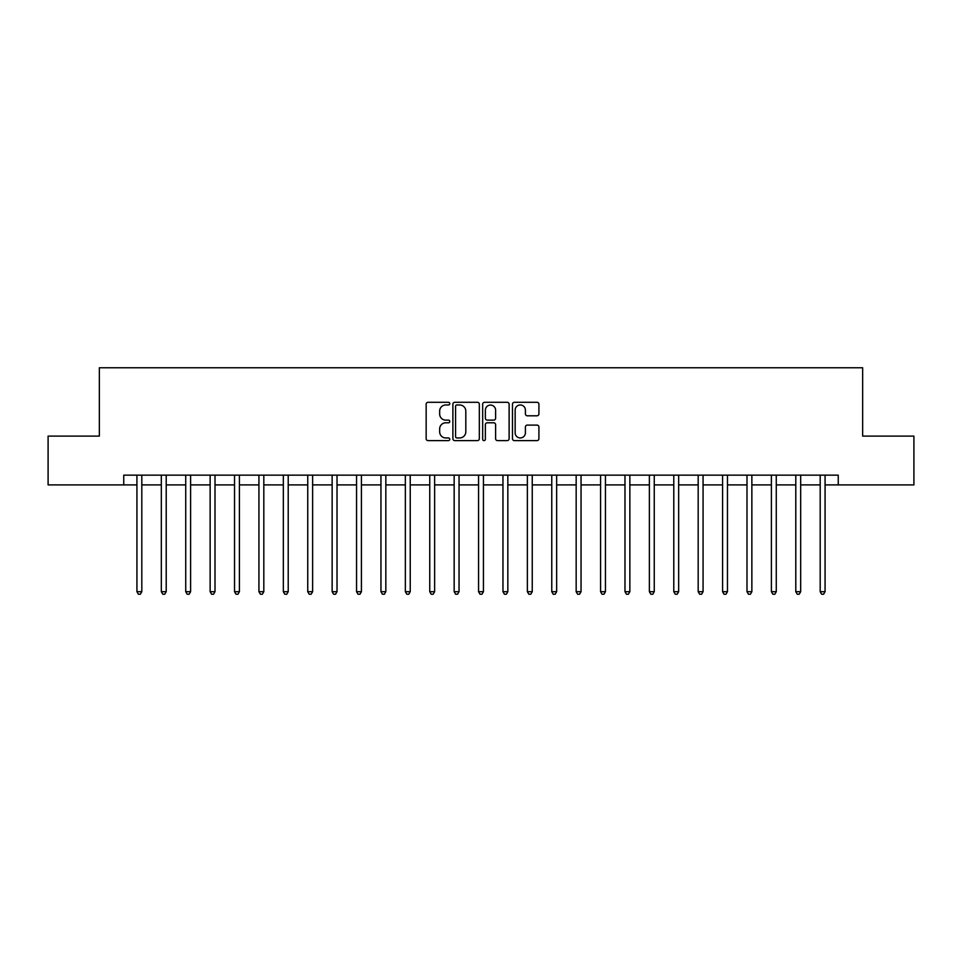 <?xml version="1.0" encoding="UTF-8"?>
<svg xmlns="http://www.w3.org/2000/svg" width="962" height="962" viewBox="0 0 962 962"><rect width="100%" height="100%" fill="white"/><g stroke="black" fill="none" stroke-linecap="round" stroke-linejoin="round"><path stroke-width="1.44" d="M449.771 403.631A1.347 1.347 0 0 0 448.424 402.296L428.066 402.296A1.912 1.912 0 0 0 426.154 404.208L426.154 438.708A1.912 1.912 0 0 0 428.066 440.62L448.424 440.62A1.347 1.347 0 0 0 449.771 439.273A1.347 1.347 0 0 0 448.424 437.938L445.791 437.938A6.133 6.133 0 0 1 439.658 431.806L439.658 428.932A6.133 6.133 0 0 1 445.791 422.799L448.424 422.799A1.347 1.347 0 0 0 449.771 421.452A1.347 1.347 0 0 0 448.424 420.117L445.791 420.117A6.133 6.133 0 0 1 439.658 413.985L439.658 411.111A6.133 6.133 0 0 1 445.791 404.978L448.424 404.978A1.347 1.347 0 0 0 449.771 403.631M537 415.8A1.912 1.912 0 0 0 538.912 413.888L538.912 404.208A1.912 1.912 0 0 0 537 402.296L514.393 402.296A1.912 1.912 0 0 0 512.469 404.208L512.469 438.708A1.912 1.912 0 0 0 514.393 440.62L537 440.62A1.912 1.912 0 0 0 538.912 438.708L538.912 427.02A1.912 1.912 0 0 0 537 425.096L527.32 425.096A1.912 1.912 0 0 0 525.408 427.02L525.408 432.816A5.123 5.123 0 0 1 520.286 437.938A5.123 5.123 0 0 1 515.151 432.816L515.151 410.101A5.123 5.123 0 0 1 520.286 404.978A5.123 5.123 0 0 1 525.408 410.101L525.408 413.888A1.912 1.912 0 0 0 527.32 415.8L537 415.8M123.749 484.908L48.1 484.908L48.1 436.099L99.351 436.099L99.351 367.773L862.649 367.773L862.649 436.099L913.9 436.099L913.9 484.908L838.251 484.908L838.251 475.144L123.749 475.144L123.749 484.908L136.929 484.908M479.329 404.208A1.912 1.912 0 0 0 477.405 402.296L454.798 402.296A1.912 1.912 0 0 0 452.886 404.208L452.886 438.708A1.912 1.912 0 0 0 454.798 440.62L477.405 440.62A1.912 1.912 0 0 0 479.329 438.708L479.329 404.208M484.595 402.296L507.202 402.296A1.912 1.912 0 0 1 509.114 404.208L509.114 438.708A1.912 1.912 0 0 1 507.202 440.62L497.522 440.62A1.912 1.912 0 0 1 495.61 438.708L495.61 424.711A1.912 1.912 0 0 0 493.698 422.799L487.277 422.799A1.912 1.912 0 0 0 485.365 424.711L485.365 439.273A1.347 1.347 0 0 1 484.018 440.62A1.347 1.347 0 0 1 482.671 439.273L482.671 404.208A1.912 1.912 0 0 1 484.595 402.296M141.811 484.908L161.327 484.908M166.21 484.908L185.726 484.908M190.608 484.908L210.137 484.908M215.007 484.908L234.536 484.908M239.418 484.908L258.934 484.908M263.816 484.908L283.345 484.908M288.215 484.908L307.744 484.908M312.626 484.908L332.143 484.908M337.025 484.908L356.553 484.908M361.423 484.908L380.952 484.908M385.834 484.908L405.351 484.908M410.233 484.908L429.749 484.908M434.632 484.908L454.16 484.908M459.042 484.908L478.559 484.908M483.441 484.908L502.958 484.908M507.84 484.908L527.368 484.908M532.251 484.908L551.767 484.908M556.649 484.908L576.166 484.908M581.048 484.908L600.577 484.908M605.447 484.908L624.975 484.908M629.857 484.908L649.374 484.908M654.256 484.908L673.785 484.908M678.655 484.908L698.184 484.908M703.066 484.908L722.582 484.908M727.464 484.908L746.993 484.908M751.863 484.908L771.392 484.908M776.274 484.908L795.79 484.908M800.673 484.908L820.189 484.908M825.071 484.908L838.251 484.908M456.902 404.978A1.347 1.347 0 0 0 455.567 406.325L455.567 436.592A1.347 1.347 0 0 0 456.902 437.938L459.68 437.938A6.133 6.133 0 0 0 465.812 431.806L465.812 411.111A6.133 6.133 0 0 0 459.68 404.978L456.902 404.978M495.61 410.197A5.123 5.123 0 0 0 490.488 405.074A5.123 5.123 0 0 0 485.365 410.197L485.365 418.205A1.912 1.912 0 0 0 487.277 420.117L493.698 420.117A1.912 1.912 0 0 0 495.61 418.205L495.61 410.197M142.051 475.144L141.943 475.396A1.948 1.948 0 0 0 141.811 476.118L141.811 591.69L136.929 591.69L136.929 476.118A1.948 1.948 0 0 0 136.784 475.396L136.688 475.144M141.811 591.69L140.344 594.227L138.384 594.227L136.929 591.69M166.45 475.144L166.354 475.396A1.948 1.948 86.2 0 0 166.21 476.118L166.21 591.69L161.327 591.69L161.327 476.118A1.948 1.948 86.2 0 0 161.183 475.396L161.087 475.144M166.21 591.69L164.742 594.227L162.794 594.227L161.327 591.69M190.849 475.144L190.753 475.396A1.948 1.948 86.2 0 0 190.608 476.118L190.608 591.69L185.726 591.69L185.726 476.118A1.948 1.948 86.2 0 0 185.594 475.396L185.486 475.144M190.608 591.69L189.141 594.227L187.193 594.227L185.726 591.69M215.26 475.144L215.151 475.396A1.948 1.948 86.2 0 0 215.007 476.118L215.007 591.69L210.137 591.69L210.137 476.118A1.948 1.948 86.2 0 0 209.993 475.396L209.896 475.144M215.007 591.69L213.552 594.227L211.592 594.227L210.137 591.69M239.658 475.144L239.562 475.396A1.948 1.948 86.2 0 0 239.418 476.118L239.418 591.69L234.536 591.69L234.536 476.118A1.948 1.948 86.2 0 0 234.391 475.396L234.295 475.144M239.418 591.69L237.951 594.227L236.003 594.227L234.536 591.69M264.057 475.144L263.961 475.396A1.948 1.948 86.2 0 0 263.816 476.118L263.816 591.69L258.934 591.69L258.934 476.118A1.948 1.948 86.2 0 0 258.802 475.396L258.694 475.144M263.816 591.69L262.349 594.227L260.401 594.227L258.934 591.69M288.456 475.144L288.359 475.396A1.948 1.948 86.2 0 0 288.215 476.118L288.215 591.69L283.345 591.69L283.345 476.118A1.948 1.948 86.2 0 0 283.201 475.396L283.105 475.144M288.215 591.69L286.76 594.227L284.8 594.227L283.345 591.69M312.866 475.144L312.758 475.396A1.948 1.948 86.2 0 0 312.626 476.118L312.626 591.69L307.744 591.69L307.744 476.118A1.948 1.948 86.2 0 0 307.599 475.396L307.503 475.144M312.626 591.69L311.159 594.227L309.211 594.227L307.744 591.69M337.265 475.144L337.169 475.396A1.948 1.948 86.2 0 0 337.025 476.118L337.025 591.69L332.143 591.69L332.143 476.118A1.948 1.948 86.2 0 0 331.998 475.396L331.902 475.144M337.025 591.69L335.558 594.227L333.61 594.227L332.143 591.69M361.664 475.144L361.568 475.396A1.948 1.948 86.2 0 0 361.423 476.118L361.423 591.69L356.553 591.69L356.553 476.118A1.948 1.948 86.2 0 0 356.409 475.396L356.301 475.144M361.423 591.69L359.968 594.227L358.008 594.227L356.553 591.69M386.075 475.144L385.966 475.396A1.948 1.948 86.2 0 0 385.834 476.118L385.834 591.69L380.952 591.69L380.952 476.118A1.948 1.948 86.2 0 0 380.808 475.396L380.712 475.144M385.834 591.69L384.367 594.227L382.419 594.227L380.952 591.69M410.473 475.144L410.377 475.396A1.948 1.948 86.2 0 0 410.233 476.118L410.233 591.69L405.351 591.69L405.351 476.118A1.948 1.948 86.2 0 0 405.206 475.396L405.11 475.144M410.233 591.69L408.766 594.227L406.818 594.227L405.351 591.69M434.872 475.144L434.776 475.396A1.948 1.948 86.2 0 0 434.632 476.118L434.632 591.69L429.749 591.69L429.749 476.118A1.948 1.948 86.2 0 0 429.617 475.396L429.509 475.144M434.632 591.69L433.177 594.227L431.216 594.227L429.749 591.69M459.283 475.144L459.175 475.396A1.948 1.948 86.2 0 0 459.042 476.118L459.042 591.69L454.16 591.69L454.16 476.118A1.948 1.948 86.2 0 0 454.016 475.396L453.92 475.144M459.042 591.69L457.575 594.227L455.627 594.227L454.16 591.69M483.682 475.144L483.585 475.396A1.948 1.948 86.2 0 0 483.441 476.118L483.441 591.69L478.559 591.69L478.559 476.118A1.948 1.948 86.2 0 0 478.415 475.396L478.318 475.144M483.441 591.69L481.974 594.227L480.026 594.227L478.559 591.69M508.08 475.144L507.984 475.396A1.948 1.948 86.2 0 0 507.84 476.118L507.84 591.69L502.958 591.69L502.958 476.118A1.948 1.948 86.2 0 0 502.825 475.396L502.717 475.144M507.84 591.69L506.373 594.227L504.425 594.227L502.958 591.69M532.491 475.144L532.383 475.396A1.948 1.948 86.2 0 0 532.251 476.118L532.251 591.69L527.368 591.69L527.368 476.118A1.948 1.948 86.2 0 0 527.224 475.396L527.128 475.144M532.251 591.69L530.783 594.227L528.823 594.227L527.368 591.69M556.89 475.144L556.794 475.396A1.948 1.948 86.2 0 0 556.649 476.118L556.649 591.69L551.767 591.69L551.767 476.118A1.948 1.948 86.2 0 0 551.623 475.396L551.527 475.144M556.649 591.69L555.182 594.227L553.234 594.227L551.767 591.69M581.288 475.144L581.192 475.396A1.948 1.948 86.2 0 0 581.048 476.118L581.048 591.69L576.166 591.69L576.166 476.118A1.948 1.948 86.2 0 0 576.034 475.396L575.925 475.144M581.048 591.69L579.581 594.227L577.633 594.227L576.166 591.69M605.699 475.144L605.591 475.396A1.948 1.948 86.2 0 0 605.447 476.118L605.447 591.69L600.577 591.69L600.577 476.118A1.948 1.948 86.2 0 0 600.432 475.396L600.336 475.144M605.447 591.69L603.992 594.227L602.032 594.227L600.577 591.69M630.098 475.144L630.002 475.396A1.948 1.948 86.2 0 0 629.857 476.118L629.857 591.69L624.975 591.69L624.975 476.118A1.948 1.948 86.2 0 0 624.831 475.396L624.735 475.144M629.857 591.69L628.39 594.227L626.442 594.227L624.975 591.69M654.497 475.144L654.4 475.396A1.948 1.948 86.2 0 0 654.256 476.118L654.256 591.69L649.374 591.69L649.374 476.118A1.948 1.948 86.2 0 0 649.242 475.396L649.134 475.144M654.256 591.69L652.789 594.227L650.841 594.227L649.374 591.69M678.895 475.144L678.799 475.396A1.948 1.948 86.2 0 0 678.655 476.118L678.655 591.69L673.785 591.69L673.785 476.118A1.948 1.948 86.2 0 0 673.64 475.396L673.544 475.144M678.655 591.69L677.2 594.227L675.24 594.227L673.785 591.69M703.306 475.144L703.198 475.396A1.948 1.948 86.2 0 0 703.066 476.118L703.066 591.69L698.184 591.69L698.184 476.118A1.948 1.948 86.2 0 0 698.039 475.396L697.943 475.144M703.066 591.69L701.599 594.227L699.651 594.227L698.184 591.69M727.705 475.144L727.609 475.396A1.948 1.948 86.2 0 0 727.464 476.118L727.464 591.69L722.582 591.69L722.582 476.118A1.948 1.948 86.2 0 0 722.438 475.396L722.342 475.144M727.464 591.69L725.997 594.227L724.049 594.227L722.582 591.69M752.104 475.144L752.007 475.396A1.948 1.948 86.2 0 0 751.863 476.118L751.863 591.69L746.993 591.69L746.993 476.118A1.948 1.948 86.2 0 0 746.849 475.396L746.74 475.144M751.863 591.69L750.408 594.227L748.448 594.227L746.993 591.69M776.514 475.144L776.406 475.396A1.948 1.948 86.2 0 0 776.274 476.118L776.274 591.69L771.392 591.69L771.392 476.118A1.948 1.948 86.2 0 0 771.247 475.396L771.151 475.144M776.274 591.69L774.807 594.227L772.859 594.227L771.392 591.69M800.913 475.144L800.817 475.396A1.948 1.948 86.2 0 0 800.673 476.118L800.673 591.69L795.79 591.69L795.79 476.118A1.948 1.948 86.2 0 0 795.646 475.396L795.55 475.144M800.673 591.69L799.206 594.227L797.257 594.227L795.79 591.69M825.312 475.144L825.216 475.396A1.948 1.948 86.2 0 0 825.071 476.118L825.071 591.69L820.189 591.69L820.189 476.118A1.948 1.948 86.2 0 0 820.057 475.396L819.949 475.144M825.071 591.69L823.616 594.227L821.656 594.227L820.189 591.69"/></g></svg>
